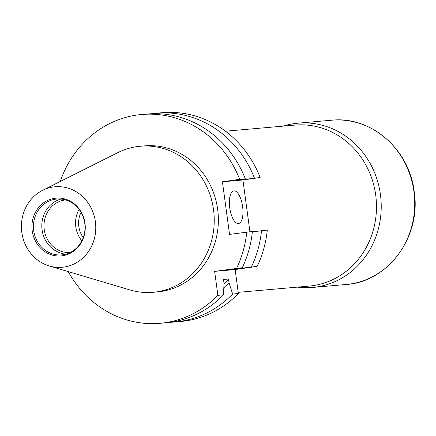 <?xml version="1.0" encoding="UTF-8"?>
<svg xmlns="http://www.w3.org/2000/svg" width="436" height="436" viewBox="0 0 436 436"><rect width="100%" height="100%" fill="white"/><g stroke="black" fill="none" stroke-linecap="round" stroke-linejoin="round"><path stroke-width="0.65" d="M297.379 287.128A82.459 75.848 -95 0 0 312.558 287.444A82.459 75.848 -95 0 0 380.421 194.505A82.459 75.848 -95 0 0 298.093 123.165A82.459 75.848 -95 0 0 283.204 126.129M238.214 292.338L309.189 286.087A80.813 74.333 -95 0 0 375.696 195.001A80.813 74.333 -95 0 0 295.014 125.088L225.45 131.214M233.963 190.864A16.492 6.464 81.8 0 0 233.821 190.881A16.492 6.464 81.8 0 0 229.75 207.95A16.492 6.464 81.8 0 0 238.378 223.543A16.492 6.464 81.8 0 0 238.519 223.532A16.492 6.464 81.8 0 0 242.59 206.462A16.492 6.464 81.8 0 0 233.963 190.864M81.047 212.337A23.086 21.239 -95 0 0 78.818 226.42A23.086 21.239 -95 0 0 83.271 237.571M65.613 199.928A26.389 24.269 -95 0 0 44.232 229.636A26.389 24.269 -95 0 0 70.24 252.493M79.085 209.378A26.389 24.269 -95 0 0 75.815 226.851A26.389 24.269 -95 0 0 81.854 240.825M61.002 199.05A28.035 25.789 -95 0 0 42.085 229.908A28.035 25.789 -95 0 0 65.858 254.161M33.708 230.644A28.035 25.789 -95 0 0 61.699 254.902A28.035 25.789 -95 0 0 84.769 223.303A28.035 25.789 -95 0 0 56.778 199.045A28.035 25.789 -95 0 0 33.708 230.644M32.199 230.824A28.989 26.661 -95 0 0 62.479 255.752A28.989 26.661 -95 0 0 84.993 223.232A28.989 26.661 -95 0 0 54.713 198.309A28.989 26.661 -95 0 0 32.199 230.824M95.391 221.739A40.406 37.164 -95 0 0 42.608 190.319A40.406 37.164 -95 0 0 21.8 232.323A40.406 37.164 -95 0 0 49.268 265.965A40.406 37.164 -95 0 0 95.391 221.739M49.268 265.965L129.846 289.913A73.308 67.427 -95 0 0 153.2 292.289A73.308 67.427 -95 0 0 213.526 209.662A73.308 67.427 -95 0 0 140.338 146.24A73.308 67.427 -95 0 0 117.758 152.665L42.608 190.319M153.2 292.289L157.325 291.924A73.308 67.427 -95 0 0 217.651 209.302A73.308 67.427 -95 0 0 144.463 145.88L140.338 146.24M242.291 267.704L230.371 269.535L257.164 266.396L235.135 269.562L238.372 293.532L232.617 294.038L229.042 282.893L228.519 279.024L223.494 279.465L224.017 283.335L223.505 294.84L217.875 295.336L214.637 271.366L242.291 267.704A104.804 96.405 -95 0 0 252.406 231.434L229.543 234.41L222.431 181.796L239.664 179.316L245.294 178.82L235.952 180.275L240.977 179.834L260.161 177.512L242.928 179.992L249.91 231.652M257.164 266.396A104.804 96.405 -95 0 0 267.279 230.126L252.362 231.854M170.258 322.291A104.804 96.405 -95 0 0 174.831 322.008L180.586 321.501A104.804 96.405 -95 0 0 238.372 293.532M260.161 177.512A104.804 96.405 -95 0 0 162.197 112.695L156.442 113.202A104.804 96.405 -95 0 0 151.897 113.72M174.831 322.008A104.804 96.405 -95 0 0 232.617 294.038M251.409 266.903A104.804 96.405 -95 0 0 261.524 230.633M223.793 288.61A95.746 88.067 -95 0 0 229.042 282.893M238.955 268.576A95.746 88.067 -95 0 0 239.168 268.195M223.979 284.283A92.764 85.331 -95 0 0 228.519 279.024M235.396 269.088A92.764 85.331 -95 0 0 235.593 268.761M68.245 271.606A104.804 96.405 -95 0 0 160.088 323.305L165.713 322.809A104.804 96.405 -95 0 0 223.505 294.84M160.088 323.305A104.804 96.405 -95 0 0 217.875 295.336M236.666 268.2A104.804 96.405 -95 0 0 246.781 231.93M239.664 179.316A104.804 96.405 -95 0 0 141.7 114.499A104.804 96.405 -95 0 0 60.304 181.452M254.406 178.019A104.804 96.405 -95 0 0 156.442 113.202M243.806 179.43A95.746 88.067 -95 0 0 243.659 179.082M240.977 179.834A92.764 85.331 -95 0 0 240.852 179.539M245.294 178.82A104.804 96.405 -95 0 0 147.324 114.003L141.7 114.499M242.928 179.992L222.431 181.796M235.135 269.562L214.637 271.366M413.933 191.551A82.459 75.848 -95 0 0 331.611 120.211C370.747 115.763 409.448 149.341 414.2 191.54C421.459 236.448 388.225 282.027 346.075 284.495A82.459 75.848 -95 0 0 413.933 191.551M331.611 120.211L298.093 123.165M346.075 284.495L312.558 287.444"/></g></svg>
